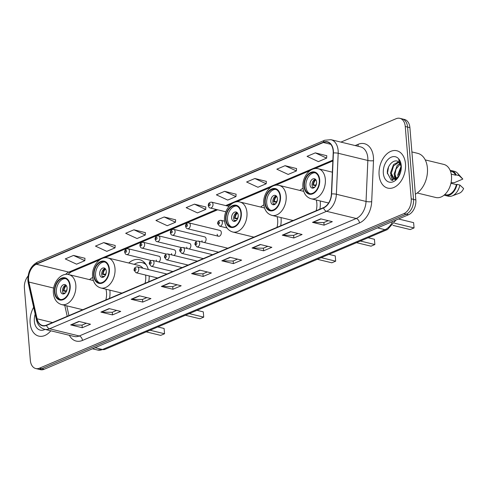 <?xml version="1.0" encoding="UTF-8"?>
<svg xmlns="http://www.w3.org/2000/svg" width="488" height="488" viewBox="0 0 488 488"><rect width="100%" height="100%" fill="white"/><g stroke="black" fill="none" stroke-linecap="round" stroke-linejoin="round"><path stroke-width="0.73" d="M319.866 209.175A21.228 14.176 -76.4 0 0 320.256 201.532A21.228 14.176 -76.4 0 0 320.207 200.964M280.679 225.791A21.228 14.176 -76.4 0 0 281.07 218.148A21.228 14.176 -76.4 0 0 281.021 217.587M148.724 281.759A21.228 14.176 -76.4 0 0 149.206 275.927M109.538 298.375A21.228 14.176 -76.4 0 0 109.928 290.732A21.228 14.176 -76.4 0 0 109.879 290.171M171.514 253.583A3.001 2.007 -76.4 0 0 171.965 254.968M173.972 255.456A3.001 2.007 -76.4 0 0 175.637 251.839A3.001 2.007 -76.4 0 0 174.283 249.795L143.289 242.268A3.001 2.007 103.6 0 1 144.643 244.317A3.001 2.007 103.6 0 1 141.874 248.105C140.977 248.044 140.318 247.227 139.897 245.647C139.922 243.378 141.056 242.255 143.289 242.268M186.739 247.129A3.001 2.007 -76.4 0 0 187.185 248.514M189.198 249.002A3.001 2.007 -76.4 0 0 190.857 245.379A3.001 2.007 -76.4 0 0 189.509 243.335L158.515 235.814A3.001 2.007 103.6 0 1 159.863 237.857A3.001 2.007 103.6 0 1 157.093 241.651C156.203 241.59 155.544 240.767 155.123 239.187C155.147 236.924 156.276 235.802 158.515 235.814M201.959 240.669A3.001 2.007 -76.4 0 0 202.41 242.054M204.417 242.542A3.001 2.007 -76.4 0 0 206.082 238.925A3.001 2.007 -76.4 0 0 204.728 236.881L173.734 229.36A3.001 2.007 103.6 0 1 175.088 231.404A3.001 2.007 103.6 0 1 172.319 235.198C171.422 235.131 170.763 234.313 170.343 232.733C170.373 230.47 171.501 229.342 173.734 229.36M217.184 234.216A3.001 2.007 -76.4 0 0 218.539 236.259A3.001 2.007 -76.4 0 0 221.308 232.465A3.001 2.007 -76.4 0 0 219.954 230.421L188.96 222.9A3.001 2.007 103.6 0 1 190.314 224.944A3.001 2.007 103.6 0 1 187.544 228.738C186.648 228.677 185.989 227.853 185.568 226.273C185.593 224.01 186.727 222.888 188.96 222.9M156.288 260.043A3.001 2.007 -76.4 0 0 156.739 261.428M158.746 261.91A3.001 2.007 -76.4 0 0 160.412 258.292A3.001 2.007 -76.4 0 0 159.058 256.249L128.063 248.727A3.001 2.007 103.6 0 1 129.418 250.771A3.001 2.007 103.6 0 1 126.648 254.565C125.752 254.504 125.093 253.681 124.672 252.101C124.702 249.838 125.831 248.715 128.063 248.727M148.303 269.529A21.228 14.176 -76.4 0 0 139.556 259.665A21.228 14.176 -76.4 0 0 128.722 263.014M263.831 204.856A21.228 14.176 -76.4 0 0 260.677 207.046M303.017 188.24A21.228 14.176 -76.4 0 0 299.864 190.43M92.689 277.44A21.228 14.176 -76.4 0 0 89.536 279.63M28.084 276.055A12.017 8.021 -76.4 0 0 24.4 288.048L30.348 360.358A12.017 8.021 -76.4 0 0 35.758 368.538L40.388 369.666A12.017 8.021 -76.4 0 0 44.152 369.288L408.529 214.75A12.017 8.021 -76.4 0 0 415.843 199.952L409.902 127.642A12.017 8.021 -76.4 0 0 404.491 119.462L402.173 118.901A12.017 8.021 -76.4 0 1 407.584 127.075A12.017 8.021 -76.4 0 0 402.173 118.901L399.855 118.334A12.017 8.021 -76.4 0 0 396.091 118.712L340.935 142.106M38.07 369.099A12.017 8.021 -76.4 0 0 41.834 368.727L406.211 214.189A12.017 8.021 -76.4 0 0 413.525 199.391L407.584 127.075L413.525 199.391A12.017 8.021 -76.4 0 1 406.211 214.189L41.834 368.727A12.017 8.021 -76.4 0 1 38.07 369.099M30.122 323.038A19.221 12.841 -76.4 0 0 38.778 336.122A19.221 12.841 -76.4 0 0 50.807 330.791A19.221 12.841 -76.4 0 1 38.778 336.122A19.221 12.841 -76.4 0 1 30.122 323.038A19.221 12.841 -76.4 0 1 33.648 307.275A19.221 12.841 -76.4 0 0 30.122 323.038M379.109 175.027A19.221 12.841 -76.4 0 0 387.765 188.112A19.221 12.841 -76.4 0 0 405.491 163.84A19.221 12.841 -76.4 0 0 396.835 150.749A19.221 12.841 -76.4 0 0 379.109 175.027A19.221 12.841 -76.4 0 0 387.765 188.112A19.221 12.841 -76.4 0 0 405.491 163.84A19.221 12.841 -76.4 0 0 396.835 150.749A19.221 12.841 -76.4 0 0 379.109 175.027M28.579 280.014A12.816 8.558 103.6 0 1 36.38 264.234L323.373 142.514A12.816 8.558 103.6 0 1 327.387 142.112A12.816 8.558 103.6 0 1 333.194 152.988L331.395 193.98A12.816 8.558 103.6 0 1 323.55 207.607L46.555 325.087A12.816 8.558 103.6 0 1 42.541 325.49A12.816 8.558 103.6 0 1 37.076 318.798L28.884 282.052A12.816 8.558 103.6 0 1 28.579 280.014M28.359 280.106A13.133 8.772 -76.4 0 0 28.67 282.198L36.868 318.945A13.133 8.772 -76.4 0 0 46.58 325.386L323.575 207.912A13.133 8.772 -76.4 0 0 331.614 193.937L333.42 152.945A13.133 8.772 -76.4 0 0 323.349 142.215L36.356 263.935A13.133 8.772 -76.4 0 0 28.359 280.106M326.777 155.733L315.309 152.872L307.062 156.367L318.396 161.619L326.643 158.124L326.777 155.654M296.545 168.555L285.077 165.688L276.836 169.19L288.17 174.436L296.417 170.94L296.551 168.476M266.32 181.371L254.852 178.51L246.611 182.006L257.945 187.258L266.186 183.762L266.326 181.292M236.094 194.194L224.626 191.333L216.379 194.828L227.719 200.08L235.96 196.579L236.094 194.114M84.955 258.292L73.487 255.431L65.246 258.927L76.579 264.179L84.827 260.677L84.961 258.213M115.18 245.47L103.718 242.609L95.471 246.105L106.805 251.357L115.052 247.861L115.186 245.391M145.412 232.654L133.944 229.787L125.697 233.288L137.036 238.534L145.278 235.039L145.412 232.575M175.637 219.832L164.169 216.971L155.928 220.466L167.262 225.718L175.503 222.223L175.643 219.752M205.863 207.016L194.401 204.149L186.154 207.644L197.487 212.896L205.735 209.401L205.869 206.936M35.758 368.538A12.017 8.021 -76.4 0 0 39.516 368.159L403.893 213.622A12.017 8.021 -76.4 0 0 411.207 198.829L405.266 126.514A12.017 8.021 -76.4 0 0 399.855 118.334M260.275 244.494L271.865 247.306L263.618 250.808L252.034 247.995L260.275 244.494M290.506 231.678L302.09 234.49L293.849 237.985L282.259 235.173L290.506 231.678M320.732 218.856L332.322 221.668L324.075 225.163L312.491 222.351L320.732 218.856M169.598 282.955L181.182 285.767L172.941 289.262L161.351 286.45L169.598 282.955M139.367 295.777L150.957 298.589L142.709 302.084L131.126 299.272L139.367 295.777M109.141 308.599L120.725 311.411L112.484 314.906L100.9 312.094L109.141 308.599M78.916 321.415L90.5 324.227L82.258 327.722L70.668 324.91L78.916 321.415M230.049 257.316L241.639 260.128L233.392 263.624L221.808 260.812L230.049 257.316M199.824 270.139L211.408 272.951L203.167 276.446L191.577 273.634L199.824 270.139M203.167 276.446L202.947 273.811M207.321 271.956L202.892 273.835L191.979 273.683A3.203 2.135 -113 0 1 191.577 273.634M233.392 263.624L233.179 260.988M237.546 259.134L233.124 261.013L222.205 260.866A3.203 2.135 -113 0 1 221.808 260.812M82.258 327.722L82.039 325.087M86.413 323.233L81.984 325.112L71.071 324.965A3.203 2.135 -113 0 1 70.668 324.91M112.484 314.906L112.264 312.271M116.638 310.417L112.209 312.296L101.297 312.143A3.203 2.135 -113 0 1 100.9 312.094M142.709 302.084L142.496 299.449M146.864 297.595L142.441 299.473L131.522 299.327A3.203 2.135 -113 0 1 131.126 299.272M172.941 289.262L172.721 286.633M177.095 284.779L172.667 286.651L161.748 286.505A3.203 2.135 -113 0 1 161.351 286.45M324.075 225.163L323.861 222.528M328.229 220.68L323.8 222.552L312.887 222.406A3.203 2.135 -113 0 1 312.491 222.351M293.849 237.985L293.63 235.35M298.003 233.496L293.575 235.375L282.662 235.228A3.203 2.135 -113 0 1 282.259 235.173M263.618 250.808L263.404 248.172M267.778 246.318L263.349 248.197L252.43 248.044A3.203 2.135 -113 0 1 252.034 247.995M194.401 204.149L205.735 209.401M164.169 216.971L175.503 222.223M133.944 229.787L145.278 235.039M103.718 242.609L115.052 247.861M73.487 255.431L84.827 260.677M224.626 191.333L235.96 196.579M254.852 178.51L266.186 183.762M285.077 165.688L296.417 170.94M315.309 152.872L326.643 158.124M35.179 314.15A13.06 8.723 -76.4 0 0 34.349 321.244A13.06 8.723 -76.4 0 0 45.024 329.388M54.924 292.044A10.815 7.222 -76.4 0 0 59.792 299.406A10.815 7.222 -76.4 0 0 69.766 285.748A10.815 7.222 -76.4 0 0 64.892 278.392A10.815 7.222 -76.4 0 0 54.924 292.044M65.605 278.624A10.815 7.222 -76.4 0 0 56.37 292.397A10.815 7.222 -76.4 0 0 60.53 299.522M105.835 299.949A15.421 10.297 -76.4 0 0 106.524 292.562A15.421 10.297 -76.4 0 0 105.927 289.213M150.054 330.236L164.541 333.749L160.698 335.384L146.211 331.87M164.541 333.749L164.108 328.479L157.807 326.948M60.494 290.647A4.807 3.209 -76.4 0 0 62.659 293.916A4.807 3.209 -76.4 0 0 67.088 287.853A4.807 3.209 -76.4 0 0 64.922 284.577A4.807 3.209 -76.4 0 0 60.494 290.647M65.88 285.077A4.807 3.209 -76.4 0 0 62.525 291.141A4.807 3.209 -76.4 0 0 63.733 293.91M66.295 291.629L63.434 290.933A6.405 4.282 103.6 0 1 65.947 285.138M66.362 285.62A5.606 3.745 103.6 0 0 63.995 290.695L63.434 290.933M63.995 290.695L66.642 290.879M63.824 293.886A6.405 4.282 103.6 0 1 63.623 293.196L64.184 292.959A5.606 3.745 103.6 0 0 64.41 293.648M65.258 293.032L64.184 292.959M415.367 194.157A21.625 14.445 -76.4 0 0 427.415 168.061A21.625 14.445 -76.4 0 0 417.673 153.336L411.896 151.933M417.222 192.992L435.79 197.5A17.019 11.364 -76.4 0 0 451.485 176.009A17.019 11.364 -76.4 0 0 443.818 164.419L425.249 159.911M398.123 177.406L397.769 174.899L401.185 166.024M395.811 179.017L394.09 174.009L397.201 165.469L400.026 163.285M396.537 179.029L395.012 174.234L396.049 169.061L400.361 163.822M397.83 177.76L393.511 179.023L390.412 173.118L393.523 164.572L398.55 161.839M396.024 179.407L393.84 179.12M394.316 179.2L391.327 173.338L393.56 165.957L398.934 162.12M398.69 175.125L401.313 167.158M401.313 166.701L398.739 161.973C394.17 158.045 386.923 165.603 387.338 172.904L391.291 180.279L398.434 176.998M383.336 173.234A13.06 8.723 -76.4 0 0 389.235 182.128A13.06 8.723 -76.4 0 0 398.543 176.882A13.06 8.723 -76.4 0 0 401.264 165.676A13.06 8.723 -76.4 0 0 401.258 165.633A13.06 8.723 -76.4 0 0 391.291 157.154A13.06 8.723 -76.4 0 0 383.336 173.234M401.282 165.975L398.665 159.722L401.356 166.872M444.794 194.535L445.66 194.743A12.017 8.021 -76.4 0 0 456.378 184.598L450.936 183.281M444.208 195.054A12.816 8.558 -76.4 0 0 445.471 195.523L448.368 196.225A12.816 8.558 -76.4 0 0 452.083 195.944L459.354 193.205A8.009 5.35 -76.4 0 0 463.6 188.49L459.873 185.05L456.975 184.342L456.378 184.598M452.083 195.944A12.816 8.558 -76.4 0 0 459.873 185.05M445.471 195.523A12.816 8.558 -76.4 0 0 456.975 184.342M451.241 174.124L455.603 175.186A12.017 8.021 -76.4 0 0 451.327 171.392L450.461 171.184M451.065 182.683L454.243 182.713L462.825 179.072A8.009 5.35 -76.4 0 0 462.795 179.041L457.585 173.27A12.816 8.558 -76.4 0 0 454.413 171.319L451.516 170.617A12.816 8.558 -76.4 0 0 450.174 170.452M455.603 175.186L456.201 174.93L459.098 175.631A12.816 8.558 -76.4 0 0 457.585 173.27M459.098 175.631L462.825 179.072M456.201 174.93A12.816 8.558 -76.4 0 0 451.516 170.617M387.374 173.752L388.503 167.164M392.919 180.517L391.382 177.126M395.39 179.133L395.066 178.016M392.547 180.517L390.626 175.07M395.268 179.865L395.073 179.407M394.993 179.194L394.304 175.961M398.049 177.492L397.982 176.851M94.111 275.427A10.815 7.222 -76.4 0 0 98.979 282.784A10.815 7.222 -76.4 0 0 108.946 269.132A10.815 7.222 -76.4 0 0 104.078 261.769A10.815 7.222 -76.4 0 0 94.111 275.427M104.792 262.001A10.815 7.222 -76.4 0 0 95.556 275.775A10.815 7.222 -76.4 0 0 99.717 282.906M145.454 263.666A18.941 12.651 -76.4 0 0 143.655 263.008L142.203 262.66A18.941 12.651 -76.4 0 0 134.231 264.35M146.369 265.002A18.941 12.651 -76.4 0 0 142.203 262.66M145.021 283.327A15.421 10.297 -76.4 0 0 145.711 275.946A15.421 10.297 -76.4 0 0 145.619 275.055M142.947 268.229A15.421 10.297 -76.4 0 0 138.769 265.448L108.061 258A15.421 10.297 103.6 0 1 115.003 268.491A15.421 10.297 103.6 0 1 100.79 287.963L121.969 293.105M189.24 313.619L203.728 317.133L199.885 318.762L185.397 315.248M203.728 317.133L203.295 311.863L196.993 310.331M99.68 274.03A4.807 3.209 -76.4 0 0 101.846 277.3A4.807 3.209 -76.4 0 0 106.274 271.23A4.807 3.209 -76.4 0 0 104.109 267.961A4.807 3.209 -76.4 0 0 99.68 274.03M105.06 268.461A4.807 3.209 -76.4 0 0 101.705 274.518A4.807 3.209 -76.4 0 0 102.919 277.294M105.481 275.012L102.62 274.317A6.405 4.282 103.6 0 1 105.133 268.522M105.548 269.004A5.606 3.745 103.6 0 0 103.181 274.079L102.62 274.317M103.181 274.079L105.823 274.256M103.011 277.269A6.405 4.282 103.6 0 1 102.809 276.574L103.371 276.336A5.606 3.745 103.6 0 0 103.596 277.031M104.444 276.409L103.371 276.336M226.066 219.46A10.815 7.222 -76.4 0 0 230.934 226.822A10.815 7.222 -76.4 0 0 240.907 213.164A10.815 7.222 -76.4 0 0 236.033 205.808A10.815 7.222 -76.4 0 0 226.066 219.46M236.747 206.04A10.815 7.222 -76.4 0 0 227.512 219.814A10.815 7.222 -76.4 0 0 231.672 226.938M276.977 227.365A15.421 10.297 -76.4 0 0 277.666 219.978A15.421 10.297 -76.4 0 0 277.068 216.629M321.195 257.652L335.683 261.165L331.84 262.8L317.353 259.287M335.683 261.165L335.25 255.895L328.949 254.364M231.635 218.063A4.807 3.209 -76.4 0 0 233.801 221.332A4.807 3.209 -76.4 0 0 238.229 215.269A4.807 3.209 -76.4 0 0 236.07 211.993A4.807 3.209 -76.4 0 0 231.635 218.063M237.022 212.494A4.807 3.209 -76.4 0 0 233.667 218.557A4.807 3.209 -76.4 0 0 234.874 221.326M237.436 219.045L234.576 218.349A6.405 4.282 103.6 0 1 237.089 212.561M237.504 213.036A5.606 3.745 103.6 0 0 235.137 218.112L234.576 218.349M235.137 218.112L237.784 218.295M234.966 221.302A6.405 4.282 103.6 0 1 234.765 220.613L235.326 220.375A5.606 3.745 103.6 0 0 235.551 221.064M236.399 220.448L235.326 220.375M265.252 202.843A10.815 7.222 -76.4 0 0 270.12 210.2A10.815 7.222 -76.4 0 0 280.088 196.548A10.815 7.222 -76.4 0 0 275.22 189.185A10.815 7.222 -76.4 0 0 265.252 202.843M275.933 189.417A10.815 7.222 -76.4 0 0 266.698 203.191A10.815 7.222 -76.4 0 0 270.858 210.322M316.163 210.743A15.421 10.297 -76.4 0 0 316.852 203.362A15.421 10.297 -76.4 0 0 316.255 200.007M360.382 241.035L374.869 244.549L371.026 246.184L356.539 242.664M374.869 244.549L374.436 239.279L368.135 237.748M270.822 201.446A4.807 3.209 -76.4 0 0 272.987 204.716A4.807 3.209 -76.4 0 0 277.416 198.646A4.807 3.209 -76.4 0 0 275.25 195.377A4.807 3.209 -76.4 0 0 270.822 201.446M276.202 195.877A4.807 3.209 -76.4 0 0 272.847 201.934A4.807 3.209 -76.4 0 0 274.061 204.71M276.623 202.429L273.762 201.733A6.405 4.282 103.6 0 1 276.275 195.938M276.69 196.42A5.606 3.745 103.6 0 0 274.323 201.495L273.762 201.733M274.323 201.495L276.964 201.672M274.152 204.685A6.405 4.282 103.6 0 1 273.951 203.99L274.512 203.752A5.606 3.745 103.6 0 0 274.738 204.448M275.586 203.825L274.512 203.752M304.439 186.221A10.815 7.222 -76.4 0 0 309.307 193.584A10.815 7.222 -76.4 0 0 319.274 179.926A10.815 7.222 -76.4 0 0 314.406 172.569A10.815 7.222 -76.4 0 0 304.439 186.221M315.12 172.801A10.815 7.222 -76.4 0 0 305.885 186.575A10.815 7.222 -76.4 0 0 310.045 193.699M394.53 223.193L414.056 227.933L410.213 229.561L392.974 225.377M414.056 227.933L413.623 222.656L398.525 218.99M310.008 184.824A4.807 3.209 -76.4 0 0 312.174 188.094A4.807 3.209 -76.4 0 0 316.602 182.03A4.807 3.209 -76.4 0 0 314.437 178.754A4.807 3.209 -76.4 0 0 310.008 184.824M315.388 179.255A4.807 3.209 -76.4 0 0 312.033 185.318A4.807 3.209 -76.4 0 0 313.247 188.087M315.809 185.806L312.948 185.111A6.405 4.282 103.6 0 1 315.462 179.322M315.876 179.797A5.606 3.745 103.6 0 0 313.51 184.873L312.948 185.111M313.51 184.873L316.151 185.056M313.339 188.063A6.405 4.282 103.6 0 1 313.137 187.374L313.692 187.136A5.606 3.745 103.6 0 0 313.924 187.825M314.766 187.209L313.692 187.136M44.152 369.288L39.516 368.159M409.902 127.642L405.266 126.514M415.843 199.952L411.207 198.829M408.529 214.75L403.893 213.622M396.036 220.045L387.502 229.531L104.999 349.347L97.478 350.006A16.019 10.699 -76.4 0 0 102.492 349.506L95.056 347.7M104.999 349.347A8.009 5.337 -113 0 1 102.492 349.506L384.995 229.689L377.553 227.884M387.502 229.531A8.009 5.337 -113 0 1 384.995 229.689A16.019 10.699 -76.4 0 0 392.639 221.491M36.38 264.234L68.82 272.109A12.816 8.558 -76.4 0 0 65.551 274.433M355.197 145.564L358.155 144.314A4.008 2.672 -113 0 1 357.875 146.217M358.155 144.314A20.026 13.371 103.6 0 1 373.442 157.319A20.026 13.371 103.6 0 1 373.503 160.674L371.697 201.666A20.026 13.371 103.6 0 1 359.449 222.967L82.454 340.441A20.026 13.371 103.6 0 1 69.333 335.286M333.42 152.945A4.008 0.842 2.5 0 1 338.184 153.269L367.848 160.467A16.019 10.699 -76.4 0 0 367.8 157.776A16.019 10.699 -76.4 0 0 360.583 146.876L330.925 139.678A16.019 10.699 103.6 0 1 338.184 153.269L336.378 194.254A16.019 10.699 103.6 0 1 326.582 211.298L49.587 328.772A4.008 2.672 -113 0 1 46.58 325.386M323.349 142.215A4.008 2.672 -113 0 1 324.654 140.257L37.661 261.977C30.982 265.643 27.731 271.914 27.914 280.783L28.286 283.235A4.008 1.769 -12.6 0 1 28.67 282.198M323.575 207.912A4.008 2.672 67 0 0 326.582 211.298L356.24 218.496A16.019 10.699 -76.4 0 0 366.043 201.452L367.848 160.467A4.008 0.842 -177.5 0 0 373.503 160.674M331.614 193.937A4.008 0.842 2.5 0 1 336.378 194.254L366.043 201.452A4.008 0.842 -177.5 0 0 371.697 201.666M28.286 283.235L36.478 319.988A4.008 1.769 -12.6 0 1 36.868 318.945M82.454 340.441A4.008 2.672 -113 0 0 79.245 335.976L49.587 328.772A16.019 10.699 103.6 0 1 44.567 329.278L74.231 336.476A16.019 10.699 -76.4 0 0 79.245 335.976L356.24 218.496A4.008 2.672 -113 0 1 359.449 222.967M37.661 261.977A4.008 2.672 67 0 0 36.356 263.935M323.373 142.514L330.772 144.308M332.883 160.113L225.694 205.576M216.428 209.504L68.82 272.109A7.21 4.807 -113 0 0 71.077 271.962L67.911 274.439M28.884 282.052L53.686 288.072M37.076 318.798L52.533 322.55M64.764 305.348L67.216 316.328M200.153 270.218L191.979 273.683M169.928 283.034L161.748 286.505M139.702 295.856L131.522 299.327M109.471 308.678L101.297 312.143M79.245 321.494L71.071 324.965M230.379 257.396L222.205 260.866M260.61 244.579L252.43 248.044M290.836 231.757L282.662 235.228M321.061 218.935L312.887 222.406M70.174 285.578A11.413 7.625 -76.4 0 0 61.464 278.16A11.413 7.625 -76.4 0 0 54.51 292.221A11.413 7.625 -76.4 0 0 63.227 299.632A11.413 7.625 -76.4 0 0 70.174 285.578M93.397 280.57L68.875 274.616A15.421 10.297 103.6 0 1 75.817 285.114A15.421 10.297 103.6 0 1 61.604 304.585L82.783 309.721M66.582 290.872A4.648 3.105 103.6 0 1 67.088 288.896M109.361 268.955A11.413 7.625 -76.4 0 0 100.644 261.544A11.413 7.625 -76.4 0 0 93.696 275.598A11.413 7.625 -76.4 0 0 102.413 283.01A11.413 7.625 -76.4 0 0 109.361 268.955M144.954 263.062A19.203 12.822 -76.4 0 0 143.539 262.886L143.094 262.873M105.768 274.25A4.648 3.105 103.6 0 1 106.274 272.28M241.316 212.994A11.413 7.625 -76.4 0 0 232.605 205.582A11.413 7.625 -76.4 0 0 225.651 219.637A11.413 7.625 -76.4 0 0 234.368 227.048A11.413 7.625 -76.4 0 0 241.316 212.994M264.539 207.986L240.017 202.032A15.421 10.297 103.6 0 1 246.959 212.53A15.421 10.297 103.6 0 1 232.745 232.001L253.925 237.137M237.723 218.288A4.648 3.105 103.6 0 1 238.229 216.312M280.502 196.371A11.413 7.625 -76.4 0 0 271.786 188.96A11.413 7.625 -76.4 0 0 264.838 203.014A11.413 7.625 -76.4 0 0 273.554 210.426A11.413 7.625 -76.4 0 0 280.502 196.371M303.725 191.363L279.203 185.416A15.421 10.297 103.6 0 1 286.145 195.908A15.421 10.297 103.6 0 1 271.932 215.379L293.111 220.521M276.909 201.666A4.648 3.105 103.6 0 1 277.416 199.696M319.689 179.755A11.413 7.625 -76.4 0 0 310.972 172.343A11.413 7.625 -76.4 0 0 304.024 186.398A11.413 7.625 -76.4 0 0 312.741 193.809A11.413 7.625 -76.4 0 0 319.689 179.755M332.352 172.185L318.389 168.793A15.421 10.297 103.6 0 1 325.331 179.291A15.421 10.297 103.6 0 1 311.118 198.762L328.601 203.002M316.09 185.05A4.648 3.105 103.6 0 1 316.602 183.073M125.221 251.588A1 0.671 -76.4 0 0 125.983 252.235A1 0.671 -76.4 0 0 126.593 251.003A1 0.671 -76.4 0 0 125.831 250.35A1 0.671 -76.4 0 0 125.221 251.588M140.446 245.129A1 0.671 -76.4 0 0 141.209 245.781A1 0.671 -76.4 0 0 141.819 244.549A1 0.671 -76.4 0 0 141.056 243.896A1 0.671 -76.4 0 0 140.446 245.129M155.666 238.675A1 0.671 -76.4 0 0 156.434 239.321A1 0.671 -76.4 0 0 157.044 238.089A1 0.671 -76.4 0 0 156.276 237.436A1 0.671 -76.4 0 0 155.666 238.675M170.891 232.215A1 0.671 -76.4 0 0 171.654 232.868A1 0.671 -76.4 0 0 172.264 231.635A1 0.671 -76.4 0 0 171.501 230.983A1 0.671 -76.4 0 0 170.891 232.215M186.117 225.761A1 0.671 -76.4 0 0 186.88 226.408A1 0.671 -76.4 0 0 187.49 225.175A1 0.671 -76.4 0 0 186.727 224.529A1 0.671 -76.4 0 0 186.117 225.761M213.006 204.21A3.001 2.007 103.6 0 1 210.236 208.004C209.34 207.943 208.681 207.119 208.266 205.539C208.291 203.276 209.419 202.154 211.652 202.166A3.001 2.007 103.6 0 1 213.006 204.21M208.809 205.027A1 0.671 -76.4 0 0 209.578 205.674A1 0.671 -76.4 0 0 210.188 204.441A1 0.671 -76.4 0 0 209.419 203.795A1 0.671 -76.4 0 0 208.809 205.027M166.908 274.043L137.433 266.893A3.001 2.007 103.6 0 1 138.787 268.937A3.001 2.007 103.6 0 1 136.018 272.731L157.636 277.977M135.969 269.169A1 0.671 -76.4 0 0 135.2 268.516A1 0.671 -76.4 0 0 134.59 269.748A1 0.671 -76.4 0 0 135.359 270.401A1 0.671 -76.4 0 0 135.969 269.169M182.134 267.589L152.659 260.433A3.001 2.007 103.6 0 1 154.013 262.477A3.001 2.007 103.6 0 1 151.243 266.271L172.862 271.517M151.189 262.709A1 0.671 -76.4 0 0 150.426 262.062A1 0.671 -76.4 0 0 149.816 263.294A1 0.671 -76.4 0 0 150.578 263.941A1 0.671 -76.4 0 0 151.189 262.709M197.353 261.129L167.884 253.98A3.001 2.007 103.6 0 1 169.238 256.023A3.001 2.007 103.6 0 1 166.469 259.817L188.087 265.063M166.414 256.255A1 0.671 -76.4 0 0 165.652 255.602A1 0.671 -76.4 0 0 165.042 256.834A1 0.671 -76.4 0 0 165.804 257.487A1 0.671 -76.4 0 0 166.414 256.255M212.579 254.675L183.11 247.52A3.001 2.007 103.6 0 1 184.458 249.569A3.001 2.007 103.6 0 1 181.689 253.357L203.307 258.603M181.64 249.795A1 0.671 -76.4 0 0 180.871 249.148A1 0.671 -76.4 0 0 180.261 250.381A1 0.671 -76.4 0 0 181.03 251.033A1 0.671 -76.4 0 0 181.64 249.795M227.804 248.215L198.329 241.066A3.001 2.007 103.6 0 1 199.684 243.109A3.001 2.007 103.6 0 1 196.914 246.904L218.532 252.15M196.859 243.341A1 0.671 -76.4 0 0 196.097 242.689A1 0.671 -76.4 0 0 195.487 243.927A1 0.671 -76.4 0 0 196.249 244.573A1 0.671 -76.4 0 0 196.859 243.341M224.608 221.204L221.027 220.332A3.001 2.007 103.6 0 1 222.375 222.375A3.001 2.007 103.6 0 1 219.606 226.17L227.03 227.969M219.557 222.607A1 0.671 -76.4 0 0 218.789 221.955A1 0.671 -76.4 0 0 218.179 223.193A1 0.671 -76.4 0 0 218.947 223.839A1 0.671 -76.4 0 0 219.557 222.607M97.478 350.006L92.476 348.792M36.478 319.988C37.692 324.978 40.388 328.076 44.567 329.278M330.925 139.678L324.654 140.257M66.764 305.836L68.936 315.596M332.846 160.942L314.626 168.671M310.1 170.593L275.439 185.294M270.913 187.215L236.253 201.91M231.727 203.831L226.92 205.869M217.648 209.803L104.298 257.877M99.772 259.799L71.077 271.962M68.875 274.616C60.756 272.249 52.277 283.156 53.418 293.251C54.083 299.327 56.809 303.103 61.604 304.585M108.061 258C99.942 255.633 91.463 266.533 92.604 276.629C93.269 282.704 95.996 286.486 100.79 287.963M143.539 262.886L144.844 262.94M240.017 202.032C231.898 199.665 223.419 210.572 224.559 220.667C225.224 226.743 227.951 230.519 232.745 232.001M279.203 185.416C271.084 183.049 262.605 193.95 263.746 204.045C264.411 210.121 267.137 213.903 271.932 215.379M318.389 168.793C310.27 166.426 301.791 177.333 302.932 187.429C303.597 193.504 306.324 197.28 311.118 198.762M151.207 260.525L126.648 254.565M166.426 254.065L141.874 248.105M181.652 247.611L157.093 241.651M196.877 241.151L172.319 235.198M218.539 236.259L187.544 228.738M225.852 211.792L210.236 208.004M228.982 206.375L211.652 202.166M137.433 266.893C135.2 266.875 134.072 268.004 134.047 270.267L136.018 272.731M233.929 294.667L232.184 295.405M152.659 260.433C150.426 260.421 149.291 261.544 149.267 263.807L151.243 266.271M249.154 288.207L247.41 288.945M167.884 253.98C165.645 253.961 164.517 255.09 164.493 257.353L166.469 259.817M264.374 281.753L262.635 282.491M183.11 247.52C180.871 247.507 179.743 248.63 179.718 250.893L181.689 253.357M279.6 275.293L277.855 276.031M198.329 241.066C196.097 241.054 194.962 242.176 194.938 244.439L196.914 246.904M294.825 268.839L293.081 269.577M221.027 220.332C218.789 220.32 217.66 221.442 217.636 223.705L219.606 226.17"/></g></svg>
